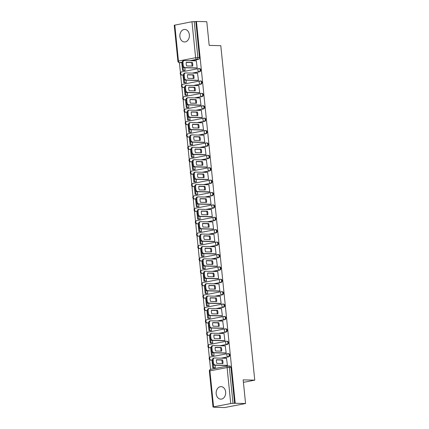 <?xml version="1.0" encoding="UTF-8"?>
<svg xmlns="http://www.w3.org/2000/svg" width="429" height="429" viewBox="0 0 429 429"><rect width="100%" height="100%" fill="white"/><g stroke="black" fill="none" stroke-linecap="round" stroke-linejoin="round"><path stroke-width="0.64" d="M179.901 36.621A6.263 4.773 -88.5 0 0 184.47 41.967A6.263 4.773 -88.5 0 0 189.366 34.792A6.263 4.773 -88.5 0 0 184.792 29.44A6.263 4.773 -88.5 0 0 179.901 36.621M216.184 393.806A6.263 4.773 -88.5 0 0 220.753 399.152A6.263 4.773 -88.5 0 0 225.649 391.977A6.263 4.773 -88.5 0 0 221.074 386.631A6.263 4.773 -88.5 0 0 216.184 393.806M192.744 73.112L199.694 71.772A1.609 1.223 -88.5 0 0 200.745 69.948A1.609 1.223 -88.5 0 0 199.576 68.576L199.002 68.565A1.609 1.223 91.5 0 1 200.177 69.932A1.609 1.223 91.5 0 1 199.12 71.756L192.176 73.102M194.005 85.51L200.954 84.164A1.609 1.223 -88.5 0 0 202.005 82.341A1.609 1.223 -88.5 0 0 200.831 80.974L200.263 80.958A1.609 1.223 91.5 0 1 201.432 82.33A1.609 1.223 91.5 0 1 200.381 84.154L193.431 85.494M195.265 97.903L202.215 96.557A1.609 1.223 -88.5 0 0 203.266 94.734A1.609 1.223 -88.5 0 0 202.091 93.366L201.523 93.35A1.609 1.223 91.5 0 1 202.692 94.723A1.609 1.223 91.5 0 1 201.641 96.546L194.691 97.887M196.52 110.296L203.469 108.955A1.609 1.223 -88.5 0 0 204.526 107.132A1.609 1.223 -88.5 0 0 203.351 105.759L202.778 105.743A1.609 1.223 91.5 0 1 203.952 107.116A1.609 1.223 91.5 0 1 202.901 108.939L195.951 110.28M197.78 122.689L204.73 121.348A1.609 1.223 -88.5 0 0 205.781 119.525A1.609 1.223 -88.5 0 0 204.612 118.152L204.038 118.136A1.609 1.223 91.5 0 1 205.212 119.509A1.609 1.223 91.5 0 1 204.156 121.332L197.211 122.673M199.04 135.081L205.99 133.741A1.609 1.223 -88.5 0 0 207.041 131.917A1.609 1.223 -88.5 0 0 205.872 130.545L205.298 130.529A1.609 1.223 91.5 0 1 206.467 131.901A1.609 1.223 91.5 0 1 205.416 133.725L198.466 135.065M200.3 147.474L207.25 146.133A1.609 1.223 -88.5 0 0 208.301 144.31A1.609 1.223 -88.5 0 0 207.127 142.937L206.558 142.921A1.609 1.223 91.5 0 1 207.727 144.294A1.609 1.223 91.5 0 1 206.676 146.117L199.726 147.458M201.56 159.867L208.505 158.526A1.609 1.223 -88.5 0 0 209.561 156.703A1.609 1.223 -88.5 0 0 208.387 155.33L207.813 155.319A1.609 1.223 91.5 0 1 208.987 156.687A1.609 1.223 91.5 0 1 207.936 158.51L200.987 159.856M202.815 172.26L209.765 170.919A1.609 1.223 -88.5 0 0 210.816 169.096A1.609 1.223 -88.5 0 0 209.647 167.728L209.073 167.712A1.609 1.223 91.5 0 1 210.248 169.08A1.609 1.223 91.5 0 1 209.191 170.903L202.247 172.249M204.075 184.658L211.025 183.312A1.609 1.223 -88.5 0 0 212.076 181.488A1.609 1.223 -88.5 0 0 210.907 180.121L210.333 180.105A1.609 1.223 91.5 0 1 211.502 181.478A1.609 1.223 91.5 0 1 210.451 183.301L203.502 184.642M205.335 197.05L212.285 195.71A1.609 1.223 -88.5 0 0 213.336 193.887A1.609 1.223 -88.5 0 0 212.162 192.514L211.594 192.498A1.609 1.223 91.5 0 1 212.763 193.87A1.609 1.223 91.5 0 1 211.712 195.694L204.762 197.034M206.596 209.443L213.54 208.103A1.609 1.223 -88.5 0 0 214.597 206.279A1.609 1.223 -88.5 0 0 213.422 204.906L212.848 204.89A1.609 1.223 91.5 0 1 214.023 206.263A1.609 1.223 91.5 0 1 212.972 208.086L206.022 209.427M207.851 221.836L214.8 220.495A1.609 1.223 -88.5 0 0 215.851 218.672A1.609 1.223 -88.5 0 0 214.682 217.299L214.109 217.283A1.609 1.223 91.5 0 1 215.283 218.656A1.609 1.223 91.5 0 1 214.227 220.479L207.282 221.82M209.111 234.229L216.06 232.888A1.609 1.223 -88.5 0 0 217.112 231.065A1.609 1.223 -88.5 0 0 215.943 229.692L215.369 229.676A1.609 1.223 91.5 0 1 216.538 231.049A1.609 1.223 91.5 0 1 215.487 232.872L208.537 234.213M210.371 246.621L217.321 245.281A1.609 1.223 -88.5 0 0 218.372 243.458A1.609 1.223 -88.5 0 0 217.197 242.085L216.629 242.074A1.609 1.223 91.5 0 1 217.798 243.441A1.609 1.223 91.5 0 1 216.747 245.265L209.797 246.611M211.631 259.014L218.576 257.673A1.609 1.223 -88.5 0 0 219.632 255.85A1.609 1.223 -88.5 0 0 218.458 254.477L217.884 254.467A1.609 1.223 91.5 0 1 219.058 255.834A1.609 1.223 91.5 0 1 218.007 257.657L211.057 259.003M212.886 271.412L219.836 270.066A1.609 1.223 -88.5 0 0 220.887 268.243A1.609 1.223 -88.5 0 0 219.718 266.876L219.144 266.859A1.609 1.223 91.5 0 1 220.318 268.232A1.609 1.223 91.5 0 1 219.267 270.055L212.317 271.396M214.146 283.805L221.096 282.459A1.609 1.223 -88.5 0 0 222.147 280.636A1.609 1.223 -88.5 0 0 220.978 279.268L220.404 279.252A1.609 1.223 91.5 0 1 221.573 280.625A1.609 1.223 91.5 0 1 220.522 282.448L213.572 283.789M215.406 296.198L222.356 294.857A1.609 1.223 -88.5 0 0 223.407 293.034A1.609 1.223 -88.5 0 0 222.233 291.661L221.664 291.645A1.609 1.223 91.5 0 1 222.833 293.018A1.609 1.223 91.5 0 1 221.782 294.841L214.832 296.182M216.666 308.59L223.611 307.25A1.609 1.223 -88.5 0 0 224.667 305.427A1.609 1.223 -88.5 0 0 223.493 304.054L222.919 304.038A1.609 1.223 91.5 0 1 224.094 305.41A1.609 1.223 91.5 0 1 223.042 307.234L216.093 308.574M217.921 320.983L224.871 319.643A1.609 1.223 -88.5 0 0 225.922 317.819A1.609 1.223 -88.5 0 0 224.753 316.446L224.179 316.43A1.609 1.223 91.5 0 1 225.354 317.803A1.609 1.223 91.5 0 1 224.303 319.626L217.353 320.967M219.181 333.376L226.131 332.035A1.609 1.223 -88.5 0 0 227.182 330.212A1.609 1.223 -88.5 0 0 226.013 328.839L225.439 328.829A1.609 1.223 91.5 0 1 226.614 330.196A1.609 1.223 91.5 0 1 225.557 332.019L218.608 333.365M220.442 345.769L227.391 344.428A1.609 1.223 -88.5 0 0 228.442 342.605A1.609 1.223 -88.5 0 0 227.268 341.232L226.7 341.221A1.609 1.223 91.5 0 1 227.869 342.589A1.609 1.223 91.5 0 1 226.818 344.412L219.868 345.758M221.702 358.167L228.646 356.821A1.609 1.223 -88.5 0 0 229.703 354.998A1.609 1.223 -88.5 0 0 228.528 353.63L227.955 353.614A1.609 1.223 91.5 0 1 229.129 354.987A1.609 1.223 91.5 0 1 228.078 356.81L221.128 358.151M179.408 62.666L180.421 72.646M180.614 74.582L181.681 85.039M181.875 86.974L182.936 97.431M183.135 99.367L184.197 109.829M184.395 111.76L185.457 122.222M185.65 124.153L186.717 134.615M186.91 136.551L187.972 147.008M188.17 148.943L189.232 159.4M189.43 161.336L190.492 171.793M190.685 173.729L191.752 184.186M191.945 186.122L193.007 196.584M193.206 198.514L194.267 208.977M194.466 210.907L195.527 221.369M195.721 223.305L196.788 233.762M196.981 235.698L198.042 246.155M198.241 248.091L199.303 258.548M199.501 260.483L200.563 270.94M200.756 272.876L201.823 283.338M202.016 285.269L203.078 295.731M203.276 297.662L204.338 308.124M204.536 310.054L205.598 320.517M205.797 322.452L206.858 332.909M207.051 334.845L208.113 345.302M208.312 347.238L209.373 357.695M209.572 359.631L210.559 369.348M214.398 407.148L213.02 407.051L213.578 406.864L230.748 403.55L227.097 367.556L209.926 370.876L213.578 406.864M245.57 403.533L235.221 403.265L196.439 21.45L206.789 21.718L209.191 45.394L220.79 45.689L254.762 380.158L243.168 379.858L245.57 403.533L224.758 407.55L214.409 407.282M174.796 25.048L178.453 61.036L177.896 61.229L174.238 25.236L191.967 21.734L195.833 21.568L199.49 57.556A1.609 1.223 91.5 0 1 198.434 59.379L191.484 60.72M182.191 62.516L179.654 62.655A1.609 1.223 91.5 0 1 179.451 62.672L181.065 62.714A1.609 1.223 -88.5 0 0 181.263 62.693M195.833 21.568L196.439 21.45M234.615 403.383L230.958 367.39L227.097 367.556A1.609 1.024 -100.9 0 1 227.831 366.007A1.609 1.024 -100.9 0 1 227.971 365.996A1.609 1.223 91.5 0 1 228.174 365.98A1.609 1.223 91.5 0 1 229.349 367.353L233.006 403.34L235.221 403.265M233.006 403.34L230.748 403.55M226.501 365.513L227.418 365.406L226.512 358.29M213.111 355.491L214.023 355.351L213.765 352.826M225.241 353.121L226.158 353.008L225.252 345.897M211.851 343.098L212.763 342.959L212.505 340.428M223.981 340.728L224.898 340.615L223.992 333.499M210.591 330.7L211.508 330.566L211.25 328.035M222.726 328.335L223.643 328.223L222.731 321.106M209.331 318.307L210.248 318.173L209.99 315.642M221.466 315.937L222.383 315.83L221.477 308.714M208.076 305.915L208.987 305.78L208.73 303.249M220.206 303.544L221.123 303.437L220.216 296.321M206.816 293.522L207.727 293.388L207.47 290.857M218.946 291.152L219.863 291.044L218.956 283.928M205.555 281.129L206.472 280.995L206.215 278.464M217.691 278.759L218.608 278.652L217.696 271.536M204.295 268.736L205.212 268.597L204.955 266.071M216.431 266.366L217.347 266.253L216.441 259.143M203.04 256.344L203.952 256.204L203.695 253.673M215.17 253.973L216.087 253.861L215.181 246.745M201.78 243.951L202.692 243.811L202.434 241.28M213.91 241.581L214.827 241.468L213.921 234.352M200.52 231.553L201.437 231.419L201.18 228.888M212.655 229.183L213.567 229.075L212.661 221.959M199.26 219.16L200.177 219.026L199.919 216.495M211.395 216.79L212.312 216.683L211.406 209.567M198.005 206.767L198.917 206.633L198.659 204.102M210.135 204.397L211.052 204.29L210.146 197.174M196.745 194.375L197.656 194.24L197.399 191.709M208.875 192.004L209.792 191.897L208.885 184.781M195.485 181.982L196.402 181.842L196.144 179.317M207.615 179.612L208.532 179.499L207.625 172.388M194.224 169.589L195.141 169.45L194.884 166.924M206.36 167.219L207.277 167.106L206.37 159.996M192.97 157.196L193.881 157.057L193.624 154.526M205.1 154.826L206.017 154.713L205.11 147.597M191.709 144.798L192.621 144.664L192.364 142.133M203.839 142.428L204.756 142.321L203.85 135.205M190.449 132.405L191.366 132.271L191.109 129.74M202.579 130.035L203.496 129.928L202.59 122.812M189.189 120.013L190.106 119.879L189.849 117.348M201.324 117.643L202.241 117.535L201.33 110.419M187.934 107.62L188.846 107.486L188.588 104.955M200.064 105.25L200.981 105.143L200.075 98.027M186.674 95.227L187.586 95.093L187.328 92.562M198.804 92.857L199.721 92.75L198.815 85.634M185.414 82.835L186.325 82.695L186.073 80.169M197.544 80.464L198.461 80.352L197.554 73.241M184.154 70.442L185.071 70.302L184.813 67.771M196.289 68.072L197.206 67.959L196.294 60.843M183.451 74.909L181.95 75.075A1.609 1.223 91.5 0 1 181.751 75.091L182.32 75.107A1.609 1.223 -88.5 0 0 182.523 75.091M184.711 87.302L183.21 87.468A1.609 1.223 91.5 0 1 183.006 87.484L183.58 87.5A1.609 1.223 -88.5 0 0 183.784 87.484M185.966 99.694L184.47 99.86A1.609 1.223 91.5 0 1 184.266 99.877L184.84 99.893A1.609 1.223 -88.5 0 0 185.044 99.877M187.226 112.092L185.73 112.253A1.609 1.223 91.5 0 1 185.526 112.269L186.1 112.285A1.609 1.223 -88.5 0 0 186.299 112.269M188.487 124.485L186.985 124.646A1.609 1.223 91.5 0 1 186.787 124.662L187.355 124.678A1.609 1.223 -88.5 0 0 187.559 124.662M189.747 136.878L188.245 137.039A1.609 1.223 91.5 0 1 188.041 137.06L188.615 137.071A1.609 1.223 -88.5 0 0 188.819 137.055M191.002 149.271L189.505 149.437A1.609 1.223 91.5 0 1 189.302 149.453L189.875 149.464A1.609 1.223 -88.5 0 0 190.079 149.448M192.262 161.663L190.766 161.83A1.609 1.223 91.5 0 1 190.562 161.846L191.136 161.862A1.609 1.223 -88.5 0 0 191.334 161.84M193.522 174.056L192.02 174.222A1.609 1.223 91.5 0 1 191.822 174.238L192.39 174.254A1.609 1.223 -88.5 0 0 192.594 174.238M194.782 186.449L193.281 186.615A1.609 1.223 91.5 0 1 193.077 186.631L193.651 186.647A1.609 1.223 -88.5 0 0 193.854 186.631M196.037 198.847L194.541 199.008A1.609 1.223 91.5 0 1 194.337 199.024L194.911 199.04A1.609 1.223 -88.5 0 0 195.115 199.024M197.297 211.24L195.801 211.4A1.609 1.223 91.5 0 1 195.597 211.417L196.171 211.433A1.609 1.223 -88.5 0 0 196.369 211.417M198.557 223.632L197.056 223.793A1.609 1.223 91.5 0 1 196.857 223.815L197.426 223.825A1.609 1.223 -88.5 0 0 197.63 223.809M199.817 236.025L198.316 236.191A1.609 1.223 91.5 0 1 198.112 236.207L198.686 236.218A1.609 1.223 -88.5 0 0 198.89 236.202M201.072 248.418L199.576 248.584A1.609 1.223 91.5 0 1 199.372 248.6L199.946 248.616A1.609 1.223 -88.5 0 0 200.15 248.595M202.332 260.811L200.836 260.977A1.609 1.223 91.5 0 1 200.633 260.993L201.206 261.009A1.609 1.223 -88.5 0 0 201.405 260.993M203.593 273.203L202.097 273.37A1.609 1.223 91.5 0 1 201.893 273.386L202.461 273.402A1.609 1.223 -88.5 0 0 202.665 273.386M204.853 285.596L203.351 285.762A1.609 1.223 91.5 0 1 203.148 285.778L203.721 285.794A1.609 1.223 -88.5 0 0 203.925 285.778M206.108 297.994L204.612 298.155A1.609 1.223 91.5 0 1 204.408 298.171L204.982 298.187A1.609 1.223 -88.5 0 0 205.185 298.171M207.368 310.387L205.872 310.548A1.609 1.223 91.5 0 1 205.668 310.564L206.242 310.58A1.609 1.223 -88.5 0 0 206.44 310.564M208.628 322.78L207.132 322.94A1.609 1.223 91.5 0 1 206.928 322.962L207.497 322.973A1.609 1.223 -88.5 0 0 207.7 322.957M209.888 335.172L208.387 335.339A1.609 1.223 91.5 0 1 208.183 335.355L208.757 335.365A1.609 1.223 -88.5 0 0 208.961 335.349M211.143 347.565L209.647 347.731A1.609 1.223 91.5 0 1 209.443 347.747L210.017 347.763A1.609 1.223 -88.5 0 0 210.221 347.742M212.403 359.958L210.907 360.124A1.609 1.223 91.5 0 1 210.703 360.14L211.277 360.156A1.609 1.223 -88.5 0 0 211.476 360.14M243.42 382.346L254.762 380.158M214.366 367.884L215.283 367.75L215.026 365.218M230.958 367.39A1.609 1.223 -88.5 0 0 229.788 366.023L228.174 365.98A1.609 1.609 0 0 0 227.831 366.007L210.66 369.326A1.609 1.024 -100.9 0 1 210.8 369.31M226.694 358.295L214.527 357.979A2.408 1.539 79.1 0 0 214.312 357.995A2.408 1.539 79.1 0 0 213.208 360.322L213.444 362.628A2.408 1.539 -100.9 0 0 215.245 365.052L227.413 365.363M216.489 359.733A4.982 3.18 79.1 0 0 216.859 363.39L222.903 363.545A4.982 3.18 -100.9 0 0 222.528 359.888L216.489 359.733M212.441 360.692L212.039 360.773L212.757 367.841L214.554 367.889M213.208 364.371L213.545 367.691L212.757 367.841M215.283 367.733L213.545 367.691M213.739 358.129A2.408 1.539 79.1 0 0 213.524 358.151A2.408 1.539 79.1 0 0 212.419 360.473L212.655 362.778A2.408 1.539 -100.9 0 0 214.457 365.202L226.807 365.519M216.463 359.904L221.739 360.044A4.982 3.18 -100.9 0 1 222.136 363.524M221.739 360.044L222.528 359.888M225.434 345.897L213.267 345.586A2.408 1.539 79.1 0 0 213.052 345.602A2.408 1.539 79.1 0 0 211.947 347.93L212.183 350.23A2.408 1.539 -100.9 0 0 213.985 352.654L226.153 352.97M215.229 347.34A4.982 3.18 79.1 0 0 215.605 350.992L221.643 351.153A4.982 3.18 -100.9 0 0 221.273 347.495L215.229 347.34M211.181 348.3L210.778 348.375L211.497 355.448L213.293 355.496M211.947 351.978L212.285 355.298L211.497 355.448M214.023 355.341L212.285 355.298M212.478 345.736A2.408 1.539 79.1 0 0 212.264 345.758A2.408 1.539 79.1 0 0 211.159 348.08L211.395 350.386A2.408 1.539 -100.9 0 0 213.197 352.81L225.552 353.126M215.208 347.511L220.485 347.646A4.982 3.18 -100.9 0 1 220.881 351.131M220.485 347.646L221.273 347.495M224.179 333.505L212.006 333.194A2.408 1.539 79.1 0 0 211.792 333.21A2.408 1.539 79.1 0 0 210.693 335.537L210.923 337.837A2.408 1.539 -100.9 0 0 212.725 340.261L224.898 340.578M213.974 334.947A4.982 3.18 79.1 0 0 214.344 338.599L220.383 338.754A4.982 3.18 -100.9 0 0 220.013 335.103L213.974 334.947M209.926 335.907L209.518 335.982L210.237 343.055L212.033 343.098M210.693 339.586L211.025 342.9L210.237 343.055M212.763 342.948L211.025 342.9M211.218 333.344A2.408 1.539 79.1 0 0 211.004 333.36A2.408 1.539 79.1 0 0 209.904 335.687L210.135 337.993A2.408 1.539 -100.9 0 0 211.937 340.417L224.292 340.733M213.948 335.119L219.224 335.253A4.982 3.18 -100.9 0 1 219.621 338.738M219.224 335.253L220.013 335.103M222.919 321.112L210.752 320.801A2.408 1.539 79.1 0 0 210.537 320.817A2.408 1.539 79.1 0 0 209.432 323.144L209.668 325.445A2.408 1.539 -100.9 0 0 211.47 327.869L223.638 328.185M212.714 322.554A4.982 3.18 79.1 0 0 213.084 326.206L219.122 326.362A4.982 3.18 -100.9 0 0 218.752 322.71L212.714 322.554M208.666 323.514L208.263 323.589L208.982 330.662L210.778 330.705M209.432 327.193L209.77 330.507L208.982 330.662M211.502 330.555L209.77 330.507M209.963 320.951A2.408 1.539 79.1 0 0 209.749 320.967A2.408 1.539 79.1 0 0 208.644 323.294L208.875 325.6A2.408 1.539 -100.9 0 0 210.682 328.024L223.032 328.341M212.687 322.726L217.964 322.86A4.982 3.18 -100.9 0 1 218.361 326.346M217.964 322.86L218.752 322.71M221.659 308.719L209.491 308.403A2.408 1.539 79.1 0 0 209.277 308.424A2.408 1.539 79.1 0 0 208.172 310.746L208.408 313.052A2.408 1.539 -100.9 0 0 210.21 315.476L222.378 315.792M211.454 310.162A4.982 3.18 79.1 0 0 211.824 313.814L217.868 313.969A4.982 3.18 -100.9 0 0 217.492 310.317L211.454 310.162M207.405 311.116L207.003 311.197L207.722 318.27L209.518 318.313M208.172 314.795L208.51 318.114L207.722 318.27M210.248 318.162L208.51 318.114M208.703 308.558A2.408 1.539 79.1 0 0 208.489 308.574A2.408 1.539 79.1 0 0 207.384 310.902L207.62 313.202A2.408 1.539 -100.9 0 0 209.422 315.626L221.772 315.948M211.427 310.333L216.704 310.467A4.982 3.18 -100.9 0 1 217.101 313.948M216.704 310.467L217.492 310.317M220.399 296.326L208.231 296.01A2.408 1.539 79.1 0 0 208.017 296.031A2.408 1.539 79.1 0 0 206.912 298.353L207.148 300.659A2.408 1.539 -100.9 0 0 208.95 303.083L221.117 303.394M210.194 297.764A4.982 3.18 79.1 0 0 210.569 301.421L216.607 301.576A4.982 3.18 -100.9 0 0 216.237 297.924L210.194 297.764M206.145 298.723L205.743 298.804L206.462 305.872L208.258 305.92M206.912 302.402L207.25 305.721L206.462 305.872M208.987 305.764L207.25 305.721M207.443 296.166A2.408 1.539 79.1 0 0 207.228 296.182A2.408 1.539 79.1 0 0 206.124 298.509L206.36 300.809A2.408 1.539 -100.9 0 0 208.162 303.233L220.517 303.555M210.172 297.941L215.449 298.075A4.982 3.18 -100.9 0 1 215.846 301.555M215.449 298.075L216.237 297.924M219.144 283.934L206.971 283.617A2.408 1.539 79.1 0 0 206.757 283.633A2.408 1.539 79.1 0 0 205.657 285.961L205.888 288.267A2.408 1.539 -100.9 0 0 207.69 290.69L219.863 291.001M208.939 285.371A4.982 3.18 79.1 0 0 209.309 289.028L215.347 289.184A4.982 3.18 -100.9 0 0 214.977 285.526L208.939 285.371M204.89 286.331L204.483 286.411L205.201 293.479L206.998 293.527M205.657 290.009L205.99 293.329L205.201 293.479M207.727 293.372L205.99 293.329M206.183 283.773A2.408 1.539 79.1 0 0 205.968 283.789A2.408 1.539 79.1 0 0 204.869 286.116L205.1 288.417A2.408 1.539 -100.9 0 0 206.901 290.841L219.257 291.162M208.912 285.542L214.189 285.682A4.982 3.18 -100.9 0 1 214.586 289.162M214.189 285.682L214.977 285.526M217.884 271.541L205.716 271.225A2.408 1.539 79.1 0 0 205.502 271.241A2.408 1.539 79.1 0 0 204.397 273.568L204.633 275.874A2.408 1.539 -100.9 0 0 206.435 278.298L218.602 278.609M207.679 272.978A4.982 3.18 79.1 0 0 208.049 276.635L214.087 276.791A4.982 3.18 -100.9 0 0 213.717 273.134L207.679 272.978M203.63 273.938L203.228 274.018L203.947 281.086L205.743 281.134M204.397 277.617L204.735 280.936L203.947 281.086M206.467 280.979L204.735 280.936M204.928 271.375A2.408 1.539 79.1 0 0 204.713 271.396A2.408 1.539 79.1 0 0 203.609 273.718L203.839 276.024A2.408 1.539 -100.9 0 0 205.641 278.448L217.996 278.764M207.652 273.15L212.929 273.289A4.982 3.18 -100.9 0 1 213.326 276.769M212.929 273.289L213.717 273.134M216.624 259.143L204.456 258.832A2.408 1.539 79.1 0 0 204.242 258.848A2.408 1.539 79.1 0 0 203.137 261.175L203.373 263.476A2.408 1.539 -100.9 0 0 205.175 265.9L217.342 266.216M206.419 260.585A4.982 3.18 79.1 0 0 206.789 264.243L212.832 264.398A4.982 3.18 -100.9 0 0 212.457 260.741L206.419 260.585M202.37 261.545L201.968 261.62L202.686 268.693L204.483 268.742M203.137 265.224L203.475 268.543L202.686 268.693M205.212 268.586L203.475 268.543M203.668 258.982A2.408 1.539 79.1 0 0 203.453 259.003A2.408 1.539 79.1 0 0 202.349 261.325L202.585 263.631A2.408 1.539 -100.9 0 0 204.386 266.055L216.736 266.371M206.392 260.757L211.669 260.896A4.982 3.18 -100.9 0 1 212.065 264.377M211.669 260.896L212.457 260.741M215.363 246.75L203.196 246.439A2.408 1.539 79.1 0 0 202.981 246.455A2.408 1.539 79.1 0 0 201.877 248.782L202.113 251.083A2.408 1.539 -100.9 0 0 203.914 253.507L216.082 253.823M205.159 248.193A4.982 3.18 79.1 0 0 205.534 251.844L211.572 252A4.982 3.18 -100.9 0 0 211.202 248.348L205.159 248.193M201.11 249.152L200.708 249.228L201.426 256.301L203.223 256.349M201.877 252.831L202.215 256.145L201.426 256.301M203.952 256.193L202.215 256.145M202.408 246.589A2.408 1.539 79.1 0 0 202.193 246.605A2.408 1.539 79.1 0 0 201.088 248.933L201.324 251.238A2.408 1.539 -100.9 0 0 203.126 253.662L215.481 253.979M205.137 248.364L210.414 248.498A4.982 3.18 -100.9 0 1 210.811 251.984M210.414 248.498L211.202 248.348M214.109 234.357L201.936 234.046A2.408 1.539 79.1 0 0 201.721 234.062A2.408 1.539 79.1 0 0 200.622 236.39L200.852 238.69A2.408 1.539 -100.9 0 0 202.654 241.114L214.822 241.43M203.904 235.8A4.982 3.18 79.1 0 0 204.274 239.452L210.312 239.607A4.982 3.18 -100.9 0 0 209.942 235.955L203.904 235.8M199.855 236.76L199.447 236.835L200.166 243.908L201.962 243.951M200.616 240.438L200.954 243.752L200.166 243.908M202.692 243.801L200.954 243.752M201.147 234.196A2.408 1.539 79.1 0 0 200.933 234.213A2.408 1.539 79.1 0 0 199.834 236.54L200.064 238.846A2.408 1.539 -100.9 0 0 201.866 241.27L214.221 241.586M203.877 235.971L209.154 236.106A4.982 3.18 -100.9 0 1 209.55 239.591M209.154 236.106L209.942 235.955M212.848 221.965L200.681 221.654A2.408 1.539 79.1 0 0 200.466 221.67A2.408 1.539 79.1 0 0 199.362 223.992L199.592 226.298A2.408 1.539 -100.9 0 0 201.399 228.721L213.567 229.038M202.644 223.407A4.982 3.18 79.1 0 0 203.014 227.059L209.052 227.214A4.982 3.18 -100.9 0 0 208.682 223.563L202.644 223.407M198.595 224.367L198.193 224.442L198.906 231.515L200.708 231.558M199.362 228.04L199.7 231.36L198.906 231.515M201.432 231.408L199.7 231.36M199.893 221.804A2.408 1.539 79.1 0 0 199.673 221.82A2.408 1.539 79.1 0 0 198.573 224.147L198.804 226.448A2.408 1.539 -100.9 0 0 200.606 228.871L212.961 229.193M202.617 223.579L207.893 223.713A4.982 3.18 -100.9 0 1 208.29 227.198M207.893 223.713L208.682 223.563M211.588 209.572L199.421 209.255A2.408 1.539 79.1 0 0 199.206 209.277A2.408 1.539 79.1 0 0 198.101 211.599L198.337 213.905A2.408 1.539 -100.9 0 0 200.139 216.329L212.307 216.64M201.383 211.014A4.982 3.18 79.1 0 0 201.753 214.666L207.797 214.822A4.982 3.18 -100.9 0 0 207.422 211.17L201.383 211.014M197.335 211.969L196.932 212.049L197.651 219.117L199.447 219.165M198.101 215.648L198.439 218.967L197.651 219.117M200.177 219.01L198.439 218.967M198.632 209.411A2.408 1.539 79.1 0 0 198.418 209.427A2.408 1.539 79.1 0 0 197.313 211.754L197.549 214.055A2.408 1.539 -100.9 0 0 199.351 216.479L211.701 216.801M201.357 211.186L206.633 211.32A4.982 3.18 -100.9 0 1 207.03 214.8M206.633 211.32L207.422 211.17M210.328 197.179L198.16 196.863A2.408 1.539 79.1 0 0 197.946 196.884A2.408 1.539 79.1 0 0 196.841 199.206L197.077 201.512A2.408 1.539 -100.9 0 0 198.879 203.936L211.047 204.247M200.123 198.616A4.982 3.18 79.1 0 0 200.499 202.273L206.537 202.429A4.982 3.18 -100.9 0 0 206.167 198.772L200.123 198.616M196.074 199.576L195.672 199.657L196.391 206.724L198.187 206.773M196.841 203.255L197.179 206.574L196.391 206.724M198.917 206.617L197.179 206.574M197.372 197.018A2.408 1.539 79.1 0 0 197.158 197.034A2.408 1.539 79.1 0 0 196.053 199.362L196.289 201.662A2.408 1.539 -100.9 0 0 198.091 204.086L210.446 204.408M200.102 198.788L205.378 198.927A4.982 3.18 -100.9 0 1 205.77 202.408M205.378 198.927L206.167 198.772M209.073 184.786L196.9 184.47A2.408 1.539 79.1 0 0 196.686 184.486A2.408 1.539 79.1 0 0 195.586 186.813L195.817 189.119A2.408 1.539 -100.9 0 0 197.619 191.543L209.786 191.854M198.868 186.224A4.982 3.18 79.1 0 0 199.238 189.881L205.276 190.036A4.982 3.18 -100.9 0 0 204.906 186.379L198.868 186.224M194.82 187.183L194.412 187.264L195.131 194.332L196.927 194.38M195.581 190.862L195.919 194.181L195.131 194.332M197.656 194.224L195.919 194.181M196.112 184.626A2.408 1.539 79.1 0 0 195.897 184.642A2.408 1.539 79.1 0 0 194.793 186.964L195.029 189.269A2.408 1.539 -100.9 0 0 196.831 191.693L209.186 192.015M198.841 186.395L204.118 186.535A4.982 3.18 -100.9 0 1 204.515 190.015M204.118 186.535L204.906 186.379M207.813 172.394L195.645 172.077A2.408 1.539 79.1 0 0 195.431 172.093A2.408 1.539 79.1 0 0 194.326 174.421L194.557 176.727A2.408 1.539 -100.9 0 0 196.364 179.15L208.532 179.461M197.608 173.831A4.982 3.18 79.1 0 0 197.978 177.488L204.016 177.644A4.982 3.18 -100.9 0 0 203.646 173.986L197.608 173.831M193.559 174.791L193.157 174.871L193.87 181.939L195.672 181.987M194.326 178.469L194.664 181.789L193.87 181.939M196.396 181.832L194.664 181.789M194.857 172.227A2.408 1.539 79.1 0 0 194.637 172.249A2.408 1.539 79.1 0 0 193.538 174.571L193.769 176.877A2.408 1.539 -100.9 0 0 195.57 179.301L207.926 179.617M197.581 174.002L202.858 174.142A4.982 3.18 -100.9 0 1 203.255 177.622M202.858 174.142L203.646 173.986M206.553 159.996L194.385 159.685A2.408 1.539 79.1 0 0 194.171 159.701A2.408 1.539 79.1 0 0 193.066 162.028L193.302 164.328A2.408 1.539 -100.9 0 0 195.104 166.752L207.271 167.069M196.348 161.438A4.982 3.18 79.1 0 0 196.718 165.09L202.761 165.251A4.982 3.18 -100.9 0 0 202.386 161.594L196.348 161.438M192.299 162.398L191.897 162.473L192.616 169.546L194.412 169.594M193.066 166.077L193.404 169.396L192.616 169.546M195.141 169.439L193.404 169.396M193.597 159.835A2.408 1.539 79.1 0 0 193.382 159.856A2.408 1.539 79.1 0 0 192.278 162.178L192.514 164.484A2.408 1.539 -100.9 0 0 194.316 166.908L206.665 167.224M196.321 161.61L201.598 161.744A4.982 3.18 -100.9 0 1 201.995 165.229M201.598 161.744L202.386 161.594M205.293 147.603L193.125 147.292A2.408 1.539 79.1 0 0 192.911 147.308A2.408 1.539 79.1 0 0 191.806 149.635L192.042 151.936A2.408 1.539 -100.9 0 0 193.844 154.36L206.011 154.676M195.088 149.045A4.982 3.18 79.1 0 0 195.458 152.697L201.501 152.853A4.982 3.18 -100.9 0 0 201.131 149.201L195.088 149.045M191.039 150.005L190.637 150.08L191.355 157.153L193.152 157.196M191.806 153.684L192.144 156.998L191.355 157.153M193.881 157.046L192.144 156.998M192.337 147.442A2.408 1.539 79.1 0 0 192.122 147.458A2.408 1.539 79.1 0 0 191.018 149.785L191.254 152.091A2.408 1.539 -100.9 0 0 193.055 154.515L205.411 154.831M195.066 149.217L200.343 149.351A4.982 3.18 -100.9 0 1 200.734 152.837M200.343 149.351L201.131 149.201M204.032 135.21L191.865 134.899A2.408 1.539 79.1 0 0 191.65 134.915A2.408 1.539 79.1 0 0 190.551 137.242L190.782 139.543A2.408 1.539 -100.9 0 0 192.583 141.967L204.751 142.283M193.833 136.653A4.982 3.18 79.1 0 0 194.203 140.304L200.241 140.46A4.982 3.18 -100.9 0 0 199.871 136.808L193.833 136.653M189.784 137.612L189.377 137.688L190.095 144.761L191.892 144.804M190.546 141.286L190.884 144.605L190.095 144.761M192.621 144.653L190.884 144.605M191.077 135.049A2.408 1.539 79.1 0 0 190.862 135.065A2.408 1.539 79.1 0 0 189.757 137.393L189.993 139.698A2.408 1.539 -100.9 0 0 191.795 142.117L204.15 142.439M193.806 136.824L199.083 136.958A4.982 3.18 -100.9 0 1 199.48 140.444M199.083 136.958L199.871 136.808M202.778 122.817L190.61 122.501A2.408 1.539 79.1 0 0 190.396 122.522A2.408 1.539 79.1 0 0 189.291 124.844L189.521 127.15A2.408 1.539 -100.9 0 0 191.329 129.574L203.496 129.89M192.573 124.26A4.982 3.18 79.1 0 0 192.943 127.912L198.981 128.067A4.982 3.18 -100.9 0 0 198.611 124.415L192.573 124.26M188.524 125.214L188.122 125.295L188.835 132.368L190.637 132.411M189.291 128.893L189.629 132.212L188.835 132.368M191.361 132.255L189.629 132.212M189.816 122.656A2.408 1.539 79.1 0 0 189.602 122.673A2.408 1.539 79.1 0 0 188.503 125L188.733 127.3A2.408 1.539 -100.9 0 0 190.535 129.724L202.89 130.046M192.546 124.431L197.823 124.566A4.982 3.18 -100.9 0 1 198.219 128.046M197.823 124.566L198.611 124.415M201.517 110.425L189.35 110.108A2.408 1.539 79.1 0 0 189.135 110.13A2.408 1.539 79.1 0 0 188.031 112.452L188.267 114.758A2.408 1.539 -100.9 0 0 190.068 117.181L202.236 117.492M191.313 111.862A4.982 3.18 79.1 0 0 191.683 115.519L197.726 115.674A4.982 3.18 -100.9 0 0 197.351 112.023L191.313 111.862M187.264 112.822L186.862 112.902L187.58 119.97L189.377 120.018M188.031 116.5L188.369 119.82L187.58 119.97M190.106 119.863L188.369 119.82M188.562 110.264A2.408 1.539 79.1 0 0 188.347 110.28A2.408 1.539 79.1 0 0 187.242 112.607L187.478 114.908A2.408 1.539 -100.9 0 0 189.28 117.332L201.63 117.653M191.286 112.039L196.562 112.173A4.982 3.18 -100.9 0 1 196.959 115.653M196.562 112.173L197.351 112.023M200.257 98.032L188.09 97.715A2.408 1.539 79.1 0 0 187.875 97.732A2.408 1.539 79.1 0 0 186.771 100.059L187.006 102.365A2.408 1.539 -100.9 0 0 188.808 104.789L200.976 105.1M190.052 99.469A4.982 3.18 79.1 0 0 190.422 103.126L196.466 103.282A4.982 3.18 -100.9 0 0 196.096 99.625L190.052 99.469M186.004 100.429L185.601 100.509L186.32 107.577L188.117 107.625M186.771 104.108L187.108 107.427L186.32 107.577M188.846 107.47L187.108 107.427M187.301 97.871A2.408 1.539 79.1 0 0 187.087 97.887A2.408 1.539 79.1 0 0 185.982 100.209L186.218 102.515A2.408 1.539 -100.9 0 0 188.02 104.939L200.375 105.261M190.031 99.641L195.308 99.78A4.982 3.18 -100.9 0 1 195.699 103.26M195.308 99.78L196.096 99.625M198.997 85.639L186.829 85.323A2.408 1.539 79.1 0 0 186.615 85.339A2.408 1.539 79.1 0 0 185.516 87.666L185.746 89.972A2.408 1.539 -100.9 0 0 187.548 92.396L199.716 92.707M188.792 87.076A4.982 3.18 79.1 0 0 189.168 90.733L195.206 90.889A4.982 3.18 -100.9 0 0 194.836 87.232L188.792 87.076M184.749 88.036L184.341 88.117L185.06 95.184L186.856 95.233M185.51 91.715L185.848 95.034L185.06 95.184M187.586 95.077L185.848 95.034M186.041 85.473A2.408 1.539 79.1 0 0 185.827 85.494A2.408 1.539 79.1 0 0 184.722 87.816L184.958 90.122A2.408 1.539 -100.9 0 0 186.76 92.546L199.115 92.862M188.771 87.248L194.047 87.387A4.982 3.18 -100.9 0 1 194.444 90.868M194.047 87.387L194.836 87.232M197.742 73.241L185.575 72.93A2.408 1.539 79.1 0 0 185.355 72.946A2.408 1.539 79.1 0 0 184.256 75.273L184.486 77.574A2.408 1.539 -100.9 0 0 186.288 79.998L198.461 80.314M187.537 74.684A4.982 3.18 79.1 0 0 187.907 78.341L193.946 78.496A4.982 3.18 -100.9 0 0 193.576 74.839L187.537 74.684M183.489 75.643L183.081 75.718L183.8 82.792L185.601 82.84M184.256 79.322L184.588 82.641L183.8 82.792M186.325 82.684L184.588 82.641M184.781 73.08A2.408 1.539 79.1 0 0 184.567 73.102A2.408 1.539 79.1 0 0 183.467 75.424L183.698 77.729A2.408 1.539 -100.9 0 0 185.5 80.153L197.855 80.47M187.511 74.855L192.787 74.995A4.982 3.18 -100.9 0 1 193.184 78.475M192.787 74.995L193.576 74.839M196.482 60.848L184.314 60.537A2.408 1.539 79.1 0 0 184.1 60.553A2.408 1.539 79.1 0 0 182.995 62.881L183.231 65.181A2.408 1.539 -100.9 0 0 185.033 67.605L197.201 67.921M186.277 62.291A4.982 3.18 79.1 0 0 186.647 65.943L192.691 66.098A4.982 3.18 -100.9 0 0 192.315 62.446L186.277 62.291M182.228 63.251L181.826 63.326L182.545 70.399L184.341 70.447M182.995 66.929L183.333 70.243L182.545 70.399M185.065 70.292L183.333 70.243M183.526 60.687A2.408 1.539 79.1 0 0 183.312 60.704A2.408 1.539 79.1 0 0 182.207 63.031L182.443 65.337A2.408 1.539 -100.9 0 0 184.245 67.761L196.595 68.077M186.25 62.462L191.527 62.596A4.982 3.18 -100.9 0 1 191.924 66.082M191.527 62.596L192.315 62.446M199.694 71.772L199.12 71.756A1.609 1.024 -100.9 0 1 197.919 70.142A1.609 1.024 79.1 0 1 198.659 68.592A1.609 1.024 79.1 0 1 198.799 68.581A1.609 1.223 91.5 0 1 199.002 68.565A1.609 1.609 0 0 0 198.659 68.592L181.488 71.906A1.609 1.024 79.1 0 0 180.748 73.456A1.609 1.024 79.1 0 0 181.95 75.075L183.456 74.785M200.954 84.164L200.381 84.154A1.609 1.024 -100.9 0 1 199.179 82.534A1.609 1.024 79.1 0 1 199.914 80.984A1.609 1.024 79.1 0 1 200.059 80.974A1.609 1.223 91.5 0 1 200.263 80.958A1.609 1.609 0 0 0 199.914 80.984L182.743 84.298A1.609 1.024 79.1 0 0 182.009 85.854A1.609 1.024 79.1 0 0 183.21 87.468L184.717 87.178M202.215 96.557L201.641 96.546A1.609 1.024 -100.9 0 1 200.44 94.927A1.609 1.024 79.1 0 1 201.174 93.377A1.609 1.024 79.1 0 1 201.319 93.366A1.609 1.223 91.5 0 1 201.523 93.35A1.609 1.609 0 0 0 201.174 93.377L184.003 96.697A1.609 1.024 79.1 0 0 183.269 98.246A1.609 1.024 79.1 0 0 184.47 99.86L185.977 99.571M203.469 108.955L202.901 108.939A1.609 1.024 -100.9 0 1 201.7 107.325A1.609 1.024 79.1 0 1 202.434 105.77A1.609 1.024 79.1 0 1 202.574 105.759A1.609 1.223 91.5 0 1 202.778 105.743A1.609 1.609 0 0 0 202.434 105.77L185.264 109.089A1.609 1.024 79.1 0 0 184.529 110.639A1.609 1.024 79.1 0 0 185.73 112.253L187.237 111.964M204.73 121.348L204.156 121.332A1.609 1.024 -100.9 0 1 202.955 119.718A1.609 1.024 79.1 0 1 203.695 118.168A1.609 1.024 79.1 0 1 203.834 118.152A1.609 1.223 91.5 0 1 204.038 118.136A1.609 1.609 0 0 0 203.695 118.168L186.524 121.482A1.609 1.024 79.1 0 0 185.784 123.032A1.609 1.024 79.1 0 0 186.985 124.646L188.492 124.356M205.99 133.741L205.416 133.725A1.609 1.024 -100.9 0 1 204.215 132.111A1.609 1.024 79.1 0 1 204.949 130.561A1.609 1.024 79.1 0 1 205.094 130.545A1.609 1.223 91.5 0 1 205.298 130.529A1.609 1.609 0 0 0 204.949 130.561L187.779 133.875A1.609 1.024 79.1 0 0 187.044 135.425A1.609 1.024 79.1 0 0 188.245 137.039L189.752 136.749M207.25 146.133L206.676 146.117A1.609 1.024 -100.9 0 1 205.475 144.503A1.609 1.024 79.1 0 1 206.21 142.954A1.609 1.024 79.1 0 1 206.354 142.943A1.609 1.223 91.5 0 1 206.558 142.921A1.609 1.609 0 0 0 206.21 142.954L189.039 146.268A1.609 1.024 79.1 0 0 188.304 147.817A1.609 1.024 79.1 0 0 189.505 149.437L191.012 149.142M208.505 158.526L207.936 158.51A1.609 1.024 -100.9 0 1 206.735 156.896A1.609 1.024 79.1 0 1 207.47 155.346A1.609 1.024 79.1 0 1 207.615 155.336A1.609 1.223 91.5 0 1 207.813 155.319A1.609 1.609 0 0 0 207.47 155.346L190.299 158.66A1.609 1.024 79.1 0 0 189.564 160.21A1.609 1.024 79.1 0 0 190.766 161.83L192.272 161.535M209.765 170.919L209.191 170.903A1.609 1.024 -100.9 0 1 207.99 169.289A1.609 1.024 79.1 0 1 208.73 167.739A1.609 1.024 79.1 0 1 208.869 167.728A1.609 1.223 91.5 0 1 209.073 167.712A1.609 1.609 0 0 0 208.73 167.739L191.559 171.053A1.609 1.024 79.1 0 0 190.819 172.608A1.609 1.024 79.1 0 0 192.02 174.222L193.527 173.933M211.025 183.312L210.451 183.301A1.609 1.024 -100.9 0 1 209.25 181.681A1.609 1.024 79.1 0 1 209.985 180.132A1.609 1.024 79.1 0 1 210.13 180.121A1.609 1.223 91.5 0 1 210.333 180.105A1.609 1.609 0 0 0 209.985 180.132L192.814 183.451A1.609 1.024 79.1 0 0 192.079 185.001A1.609 1.024 79.1 0 0 193.281 186.615L194.787 186.325M212.285 195.71L211.712 195.694A1.609 1.024 -100.9 0 1 210.51 194.074A1.609 1.024 79.1 0 1 211.245 192.524A1.609 1.024 79.1 0 1 211.39 192.514A1.609 1.223 91.5 0 1 211.594 192.498A1.609 1.609 0 0 0 211.245 192.524L194.074 195.844A1.609 1.024 79.1 0 0 193.34 197.394A1.609 1.024 79.1 0 0 194.541 199.008L196.048 198.718M213.54 208.103L212.972 208.086A1.609 1.024 -100.9 0 1 211.77 206.472A1.609 1.024 79.1 0 1 212.505 204.917A1.609 1.024 79.1 0 1 212.65 204.906A1.609 1.223 91.5 0 1 212.848 204.89A1.609 1.609 0 0 0 212.505 204.917L195.334 208.237A1.609 1.024 79.1 0 0 194.6 209.786A1.609 1.024 79.1 0 0 195.801 211.4L197.308 211.111M214.8 220.495L214.227 220.479A1.609 1.024 -100.9 0 1 213.025 218.865A1.609 1.024 79.1 0 1 213.765 217.315A1.609 1.024 79.1 0 1 213.905 217.299A1.609 1.223 91.5 0 1 214.109 217.283A1.609 1.609 0 0 0 213.765 217.315L196.595 220.629A1.609 1.024 79.1 0 0 195.855 222.179A1.609 1.024 79.1 0 0 197.056 223.793L198.563 223.504M216.06 232.888L215.487 232.872A1.609 1.024 -100.9 0 1 214.286 231.258A1.609 1.024 79.1 0 1 215.02 229.708A1.609 1.024 79.1 0 1 215.165 229.697A1.609 1.223 91.5 0 1 215.369 229.676A1.609 1.609 0 0 0 215.02 229.708L197.849 233.022A1.609 1.024 79.1 0 0 197.115 234.572A1.609 1.024 79.1 0 0 198.316 236.191L199.823 235.896M217.321 245.281L216.747 245.265A1.609 1.024 -100.9 0 1 215.546 243.651A1.609 1.024 79.1 0 1 216.28 242.101A1.609 1.024 79.1 0 1 216.425 242.09A1.609 1.223 91.5 0 1 216.629 242.074A1.609 1.609 0 0 0 216.28 242.101L199.11 245.415A1.609 1.024 79.1 0 0 198.375 246.965A1.609 1.024 79.1 0 0 199.576 248.584L201.083 248.289M218.576 257.673L218.007 257.657A1.609 1.024 -100.9 0 1 216.806 256.043A1.609 1.024 79.1 0 1 217.541 254.494A1.609 1.024 79.1 0 1 217.685 254.483A1.609 1.223 91.5 0 1 217.884 254.467A1.609 1.609 0 0 0 217.541 254.494L200.37 257.808A1.609 1.024 79.1 0 0 199.635 259.357A1.609 1.024 79.1 0 0 200.836 260.977L202.343 260.687M219.836 270.066L219.267 270.055A1.609 1.024 -100.9 0 1 218.061 268.436A1.609 1.024 79.1 0 1 218.801 266.886A1.609 1.024 79.1 0 1 218.94 266.876A1.609 1.223 91.5 0 1 219.144 266.859A1.609 1.609 0 0 0 218.801 266.886L201.63 270.206A1.609 1.024 79.1 0 0 200.89 271.755A1.609 1.024 79.1 0 0 202.097 273.37L203.598 273.08M221.096 282.459L220.522 282.448A1.609 1.024 -100.9 0 1 219.321 280.829A1.609 1.024 79.1 0 1 220.056 279.279A1.609 1.024 79.1 0 1 220.2 279.268A1.609 1.223 91.5 0 1 220.404 279.252A1.609 1.609 0 0 0 220.056 279.279L202.885 282.598A1.609 1.024 79.1 0 0 202.15 284.148A1.609 1.024 79.1 0 0 203.351 285.762L204.858 285.473M222.356 294.857L221.782 294.841A1.609 1.024 -100.9 0 1 220.581 293.227A1.609 1.024 79.1 0 1 221.316 291.672A1.609 1.024 79.1 0 1 221.461 291.661A1.609 1.223 91.5 0 1 221.664 291.645A1.609 1.609 0 0 0 221.316 291.672L204.145 294.991A1.609 1.024 79.1 0 0 203.41 296.541A1.609 1.024 79.1 0 0 204.612 298.155L206.118 297.865M223.611 307.25L223.042 307.234A1.609 1.024 -100.9 0 1 221.841 305.62A1.609 1.024 79.1 0 1 222.576 304.07A1.609 1.024 79.1 0 1 222.721 304.054A1.609 1.223 91.5 0 1 222.919 304.038A1.609 1.609 0 0 0 222.576 304.07L205.405 307.384A1.609 1.024 79.1 0 0 204.671 308.934A1.609 1.024 79.1 0 0 205.872 310.548L207.379 310.258M224.871 319.643L224.303 319.626A1.609 1.024 -100.9 0 1 223.101 318.012A1.609 1.024 79.1 0 1 223.836 316.463A1.609 1.024 79.1 0 1 223.976 316.452A1.609 1.223 91.5 0 1 224.179 316.43A1.609 1.609 0 0 0 223.836 316.463L206.665 319.777A1.609 1.024 79.1 0 0 205.931 321.326A1.609 1.024 79.1 0 0 207.132 322.94L208.633 322.651M226.131 332.035L225.557 332.019A1.609 1.024 -100.9 0 1 224.356 330.405A1.609 1.024 79.1 0 1 225.091 328.855A1.609 1.024 79.1 0 1 225.236 328.845A1.609 1.223 91.5 0 1 225.439 328.829A1.609 1.609 0 0 0 225.091 328.855L207.92 332.169A1.609 1.024 79.1 0 0 207.186 333.719A1.609 1.024 79.1 0 0 208.387 335.339L209.894 335.044M227.391 344.428L226.818 344.412A1.609 1.024 -100.9 0 1 225.616 342.798A1.609 1.024 79.1 0 1 226.351 341.248A1.609 1.024 79.1 0 1 226.496 341.237A1.609 1.223 91.5 0 1 226.7 341.221A1.609 1.609 0 0 0 226.351 341.248L209.18 344.562A1.609 1.024 79.1 0 0 208.446 346.112A1.609 1.024 79.1 0 0 209.647 347.731L211.154 347.436M228.646 356.821L228.078 356.81A1.609 1.024 -100.9 0 1 226.877 355.191A1.609 1.024 79.1 0 1 227.611 353.641A1.609 1.024 79.1 0 1 227.756 353.63A1.609 1.223 91.5 0 1 227.955 353.614A1.609 1.609 0 0 0 227.611 353.641L210.441 356.955A1.609 1.024 79.1 0 0 209.706 358.51A1.609 1.024 79.1 0 0 210.907 360.124L212.414 359.834M198.434 59.379L196.825 59.336L189.875 60.682M182.228 62.157L179.654 62.655A1.609 1.024 79.1 0 1 178.453 61.036L195.624 57.722L191.967 21.734M210.585 356.944A1.609 1.024 79.1 0 0 210.441 356.955A1.609 1.609 0 0 0 210.703 360.14M209.325 344.551A1.609 1.024 79.1 0 0 209.18 344.562A1.609 1.609 0 0 0 209.443 347.747M208.065 332.159A1.609 1.024 79.1 0 0 207.92 332.169A1.609 1.609 0 0 0 208.183 335.355M206.805 319.766A1.609 1.024 79.1 0 0 206.665 319.777A1.609 1.609 0 0 0 206.928 322.962M205.55 307.373A1.609 1.024 79.1 0 0 205.405 307.384A1.609 1.609 0 0 0 205.668 310.564M204.29 294.98A1.609 1.024 79.1 0 0 204.145 294.991A1.609 1.609 0 0 0 204.408 298.171M203.03 282.582A1.609 1.024 79.1 0 0 202.885 282.598A1.609 1.609 0 0 0 203.148 285.778M201.769 270.19A1.609 1.024 79.1 0 0 201.63 270.206A1.609 1.609 0 0 0 201.893 273.386M200.515 257.797A1.609 1.024 79.1 0 0 200.37 257.808A1.609 1.609 0 0 0 200.633 260.993M199.254 245.404A1.609 1.024 79.1 0 0 199.11 245.415A1.609 1.609 0 0 0 199.372 248.6M197.994 233.011A1.609 1.024 79.1 0 0 197.849 233.022A1.609 1.609 0 0 0 198.112 236.207M196.734 220.619A1.609 1.024 79.1 0 0 196.595 220.629A1.609 1.609 0 0 0 196.857 223.815M195.479 208.226A1.609 1.024 79.1 0 0 195.334 208.237A1.609 1.609 0 0 0 195.597 211.417M194.219 195.833A1.609 1.024 79.1 0 0 194.074 195.844A1.609 1.609 0 0 0 194.337 199.024M192.959 183.435A1.609 1.024 79.1 0 0 192.814 183.451A1.609 1.609 0 0 0 193.077 186.631M191.699 171.042A1.609 1.024 79.1 0 0 191.559 171.053A1.609 1.609 0 0 0 191.822 174.238M190.444 158.65A1.609 1.024 79.1 0 0 190.299 158.66A1.609 1.609 0 0 0 190.562 161.846M189.184 146.257A1.609 1.024 79.1 0 0 189.039 146.268A1.609 1.609 0 0 0 189.302 149.453M187.923 133.864A1.609 1.024 79.1 0 0 187.779 133.875A1.609 1.609 0 0 0 188.041 137.06M186.663 121.471A1.609 1.024 79.1 0 0 186.524 121.482A1.609 1.609 0 0 0 186.787 124.662M185.403 109.079A1.609 1.024 79.1 0 0 185.264 109.089A1.609 1.609 0 0 0 185.526 112.269M184.148 96.681A1.609 1.024 79.1 0 0 184.003 96.697A1.609 1.609 0 0 0 184.266 99.877M182.888 84.288A1.609 1.024 79.1 0 0 182.743 84.298A1.609 1.609 0 0 0 183.006 87.484M181.628 71.895A1.609 1.024 79.1 0 0 181.488 71.906A1.609 1.609 0 0 0 181.751 75.091M199.49 57.556L197.876 57.513A1.609 1.223 91.5 0 1 196.825 59.336A1.609 1.024 79.1 0 1 195.624 57.722L197.876 57.513L194.219 21.525M209.368 371.064L209.926 370.876A1.609 1.024 -100.9 0 1 210.66 369.326A1.609 1.609 0 0 0 209.368 371.064L213.02 407.051M214.457 365.202L215.245 365.052M212.419 360.473L213.208 360.322M212.655 362.778L213.444 362.628M213.197 352.81L213.985 352.654M211.159 348.08L211.947 347.93M211.395 350.386L212.183 350.23M211.937 340.417L212.725 340.261M209.904 335.687L210.693 335.537M210.135 337.993L210.923 337.837M210.682 328.024L211.47 327.869M208.644 323.294L209.432 323.144M208.875 325.6L209.668 325.445M209.422 315.626L210.21 315.476M207.384 310.902L208.172 310.746M207.62 313.202L208.408 313.052M208.162 303.233L208.95 303.083M206.124 298.509L206.912 298.353M206.36 300.809L207.148 300.659M206.901 290.841L207.69 290.69M204.869 286.116L205.657 285.961M205.1 288.417L205.888 288.267M205.641 278.448L206.435 278.298M203.609 273.718L204.397 273.568M203.839 276.024L204.633 275.874M204.386 266.055L205.175 265.9M202.349 261.325L203.137 261.175M202.585 263.631L203.373 263.476M203.126 253.662L203.914 253.507M201.088 248.933L201.877 248.782M201.324 251.238L202.113 251.083M201.866 241.27L202.654 241.114M199.834 236.54L200.622 236.39M200.064 238.846L200.852 238.69M200.606 228.871L201.399 228.721M198.573 224.147L199.362 223.992M198.804 226.448L199.592 226.298M199.351 216.479L200.139 216.329M197.313 211.754L198.101 211.599M197.549 214.055L198.337 213.905M198.091 204.086L198.879 203.936M196.053 199.362L196.841 199.206M196.289 201.662L197.077 201.512M196.831 191.693L197.619 191.543M194.793 186.964L195.586 186.813M195.029 189.269L195.817 189.119M195.57 179.301L196.364 179.15M193.538 174.571L194.326 174.421M193.769 176.877L194.557 176.727M194.316 166.908L195.104 166.752M192.278 162.178L193.066 162.028M192.514 164.484L193.302 164.328M193.055 154.515L193.844 154.36M191.018 149.785L191.806 149.635M191.254 152.091L192.042 151.936M191.795 142.117L192.583 141.967M189.757 137.393L190.551 137.242M189.993 139.698L190.782 139.543M190.535 129.724L191.329 129.574M188.503 125L189.291 124.844M188.733 127.3L189.521 127.15M189.28 117.332L190.068 117.181M187.242 112.607L188.031 112.452M187.478 114.908L188.267 114.758M188.02 104.939L188.808 104.789M185.982 100.209L186.771 100.059M186.218 102.515L187.006 102.365M186.76 92.546L187.548 92.396M184.722 87.816L185.516 87.666M184.958 90.122L185.746 89.972M185.5 80.153L186.288 79.998M183.467 75.424L184.256 75.273M183.698 77.729L184.486 77.574M184.245 67.761L185.033 67.605M182.207 63.031L182.995 62.881M182.443 65.337L183.231 65.181M177.896 61.229A1.609 1.609 0 0 0 179.451 62.672M213.524 358.151L214.312 357.995M212.264 345.758L213.052 345.602M211.004 333.36L211.792 333.21M209.749 320.967L210.537 320.817M208.489 308.574L209.277 308.424M207.228 296.182L208.017 296.031M205.968 283.789L206.757 283.633M204.713 271.396L205.502 271.241M203.453 259.003L204.242 258.848M202.193 246.605L202.981 246.455M200.933 234.213L201.721 234.062M199.673 221.82L200.466 221.67M198.418 209.427L199.206 209.277M197.158 197.034L197.946 196.884M195.897 184.642L196.686 184.486M194.637 172.249L195.431 172.093M193.382 159.856L194.171 159.701M192.122 147.458L192.911 147.308M190.862 135.065L191.65 134.915M189.602 122.673L190.396 122.522M188.347 110.28L189.135 110.13M187.087 97.887L187.875 97.732M185.827 85.494L186.615 85.339M184.567 73.102L185.355 72.946M183.312 60.704L184.1 60.553"/></g></svg>
